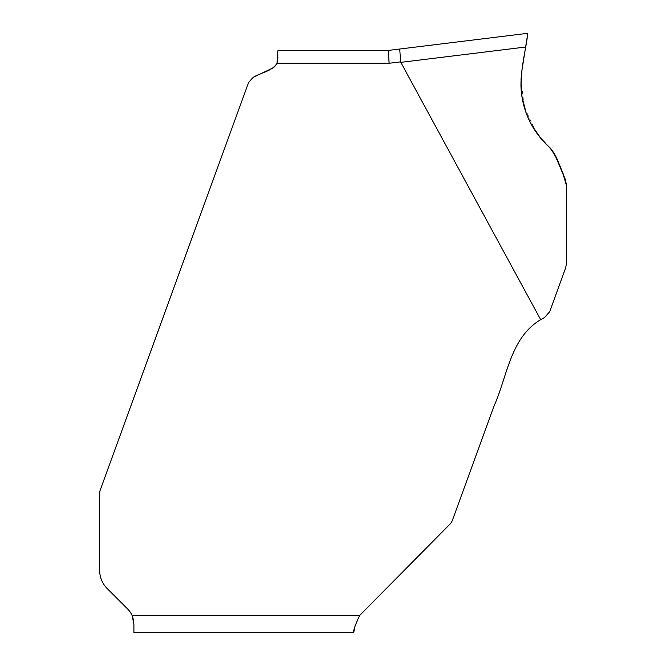 <?xml version="1.0" encoding="UTF-8"?>
<svg xmlns="http://www.w3.org/2000/svg" width="666" height="666" viewBox="0 0 666 666"><rect width="100%" height="100%" fill="white"/><g stroke="black" fill="none" stroke-linecap="round" stroke-linejoin="round"><path stroke-width="0.5" stroke-dasharray="3.33 2.5" d="M521.969 70.113L525.632 47.028L400.815 62.354L540.684 319.68C510.148 337.52 507.276 376.506 493.906 406.293L452.405 520.304A10.706 10.706 0 0 1 449.916 524.209L359.565 615.575L132.126 615.575A21.404 21.404 0 0 0 127.639 608.999L107.184 588.544A25.691 25.691 0 0 1 99.659 570.379L99.659 493.514A10.706 10.706 0 0 1 100.308 489.851L248.626 82.359L253.188 77.348M273.368 67.749L274.375 66.966M276.731 63.928L277.048 63.27L389.111 63.27L388.328 50.425L277.938 50.425L277.938 57.351M133.491 619.921L133.908 632.7M355.211 625.158L359.565 615.575M521.969 70.121L527.805 33.3L388.328 50.425M520.945 85.614L521.919 96.57M526.173 113.045L532.126 125.857M541.741 139.477L550.507 148.26L554.27 153.421L565.317 179.454L566.333 184.465L566.333 264.086L565.692 267.74L549.7 311.688L544.497 317.565L540.684 319.68M277.73 61.097L277.048 63.27M389.111 63.27L400.649 61.855L399.733 49.026M566.333 184.457L565.326 179.479M554.262 153.405L550.541 148.293M549.7 147.552L536.496 132.767M536.138 132.251L524.225 107.093L521.012 79.479"/><path stroke-width="1" d="M400.815 62.354L540.684 319.68L544.497 317.565L549.7 311.688L565.692 267.74L566.333 264.086L566.333 184.465L565.317 179.454L554.27 153.421L550.507 148.26C527.522 127.098 518.006 101.049 521.969 70.121L525.632 47.028L400.815 62.354A126.465 12.845 -7 0 1 400.649 61.855A126.465 12.845 -7 0 0 400.815 62.354M277.048 63.27L277.938 50.425L388.328 50.425L389.111 63.27L277.048 63.27C272.019 71.395 260.964 72.527 253.188 77.348L248.626 82.359L100.308 489.851A10.706 10.706 0 0 0 99.659 493.514L99.659 570.379A25.691 25.691 0 0 0 107.184 588.544L127.639 608.999A21.404 21.404 0 0 1 132.126 615.575L133.491 619.921M133.908 632.7L353.713 632.7L133.908 632.7L133.908 624.134L132.126 615.575L359.565 615.575L449.916 524.209A10.706 10.706 0 0 0 452.405 520.304L493.906 406.293C507.375 376.465 510.256 337.712 540.684 319.68M253.188 77.348L273.368 67.749M274.375 66.966L276.731 63.928M359.565 615.575C355.02 625.482 353.063 631.193 353.713 632.7L353.871 631.793M353.921 631.526L355.211 625.158M388.328 50.425L527.805 33.3L525.632 47.028M521.969 70.121L520.945 85.614M521.919 96.57L526.173 113.045M532.126 125.857L541.741 139.477M277.938 57.351L277.73 61.097M389.111 63.27L400.649 61.855L399.733 49.026M566.333 264.086L566.333 185.215C562.82 172.219 557.892 158.009 549.492 147.369C533.116 132.359 523.726 113.819 521.312 91.75C519.363 72.944 526.248 48.252 527.63 34.382L527.805 33.3L527.63 34.382C526.248 48.252 519.363 72.944 521.312 91.75C523.518 112.313 531.918 129.92 546.52 144.58C552.971 150.474 557.392 157.759 559.79 166.433C563.086 172.586 565.276 179.012 566.358 185.714L566.333 264.086L566.333 184.457M565.326 179.479L554.262 153.405M550.541 148.293L549.7 147.552M536.496 132.767L536.138 132.251M521.012 79.479L521.969 70.113"/></g></svg>
